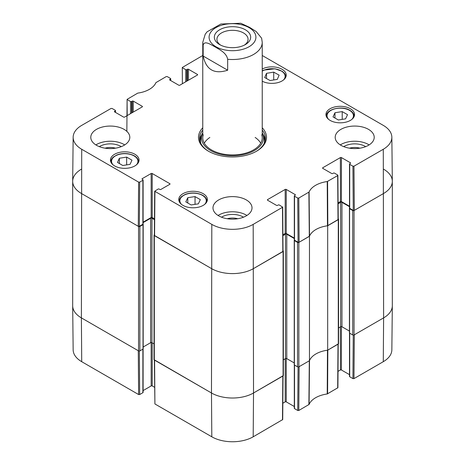 <?xml version="1.0" encoding="UTF-8"?>
<svg xmlns="http://www.w3.org/2000/svg" width="465" height="465" viewBox="0 0 465 465"><rect width="100%" height="100%" fill="white"/><g stroke="black" fill="none" stroke-linecap="round" stroke-linejoin="round"><path stroke-width="0.7" d="M72.68 181.327L72.68 305.749A29.731 17.164 0 0 0 81.387 317.886L138.547 350.889A0.93 0.535 0 0 0 139.86 350.889L139.86 226.467A0.93 0.535 180 0 1 138.547 226.467L81.387 193.463A29.731 17.164 180 0 1 72.68 181.327A29.731 17.164 180 0 1 81.387 169.19M139.86 226.467L143.017 224.647A0.558 0.32 0 0 0 143.017 224.188L142.999 224.182M143.104 222.625L150.637 218.271A0.93 0.535 180 0 1 151.95 218.271L154.479 219.73M154.363 234.784L154.316 234.813A0.93 0.535 180 0 0 154.043 235.191L154.043 359.614A0.93 0.535 0 0 0 154.316 359.991L211.476 392.989A29.731 17.164 0 0 0 253.524 392.989L283.092 375.923A0.93 0.535 0 0 0 283.359 375.54L283.359 251.123A0.93 0.535 180 0 1 283.092 251.501L253.524 268.572A29.731 17.164 180 0 1 211.476 268.572L154.316 235.569A0.93 0.535 180 0 1 154.043 235.191M283.04 250.716L283.092 250.745A0.93 0.535 180 0 1 283.359 251.123M282.929 235.662L285.458 234.203A0.93 0.535 180 0 1 286.771 234.203L294.304 238.557M294.409 240.114L294.392 240.12A0.558 0.32 0 0 0 294.392 240.579L297.542 242.399L297.542 366.815A0.93 0.535 0 0 0 298.861 366.815L309.463 360.695L309.463 236.272L298.861 242.399A0.93 0.535 180 0 1 297.542 242.399M309.463 236.272A24.157 13.95 180 0 1 327.674 225.763L327.674 350.18L338.282 344.059A0.93 0.535 0 0 0 338.549 343.682L338.549 219.259A0.93 0.535 180 0 1 338.282 219.637L327.674 225.763M338.229 218.852L338.282 218.881A0.93 0.535 180 0 1 338.549 219.259M338.119 203.804L340.647 202.339A0.93 0.535 180 0 1 341.961 202.339L349.494 206.693M349.599 208.25L349.581 208.256A0.558 0.32 0 0 0 349.581 208.715L352.732 210.535L352.732 334.957A0.93 0.535 0 0 0 354.045 334.957L383.613 317.886A29.731 17.164 0 0 0 392.321 305.749L392.321 181.327A29.731 17.164 180 0 1 383.613 193.463L354.045 210.535A0.93 0.535 180 0 1 352.732 210.535M383.613 169.19A29.731 17.164 180 0 1 392.321 181.327M154.043 343.902L151.95 342.693A0.93 0.535 0 0 0 150.637 342.693L143.179 347M143.179 224.421L143.179 348.837A0.558 0.32 180 0 1 143.017 349.064L139.86 350.889M352.732 334.957L349.581 333.132A0.558 0.32 180 0 1 349.418 332.905L349.418 208.489M349.418 331.068L341.961 326.761A0.93 0.535 0 0 0 340.647 326.761L338.549 327.97M327.674 350.18A24.157 13.95 0 0 0 309.463 360.695M297.542 366.815L294.392 364.996A0.558 0.32 180 0 1 294.229 364.769L294.229 240.347M294.229 362.933L286.771 358.625A0.93 0.535 0 0 0 285.458 358.625L283.359 359.834M220.643 45.128A15.566 8.986 180 0 1 216.934 39.304A15.566 8.986 180 0 1 232.5 30.318A15.566 8.986 180 0 1 248.066 39.304A15.566 8.986 180 0 1 244.358 45.128M219.654 44.599A18.164 10.486 0 0 0 245.346 44.599A18.164 10.486 0 0 0 245.346 29.766A18.164 10.486 0 0 0 219.654 29.766A18.164 10.486 0 0 0 219.654 44.599L219.654 44.599M203.159 56.05L203.159 45.128C204.466 39.978 211.273 44.948 215.417 47.081C219.561 49.732 226.374 52.626 227.676 59.282L227.676 70.203C214.295 74.51 206.123 69.791 203.159 56.05L227.676 70.203M227.676 59.282A29.731 17.164 180 0 0 253.524 54.481A29.731 17.164 180 0 0 262.231 42.338L261.626 38.217L256.18 31.544L249.583 27.354L240.771 23.25L220.875 24.011L207.099 31.8L205.216 34.247L202.769 42.338L202.769 137.78M127.195 115.582L127.096 99.353L137.768 93.11A24.628 14.217 0 0 0 155.915 82.63L166.208 76.597L167.261 76.597L170.481 78.451A0.744 0.43 180 0 1 170.696 78.759A0.744 0.43 180 0 1 170.481 79.062L170.481 80.428M127.317 99.661L130.531 101.515L130.531 113.658M131.583 113.047L131.583 101.515A0.744 0.43 180 0 1 130.531 101.515M131.583 101.515L132.24 101.138L132.24 112.67M133.292 112.059L133.292 101.138A0.744 0.43 0 0 0 132.24 101.138M133.292 101.138L142.226 106.293L142.226 106.903A0.744 0.43 0 0 0 142.441 106.601A0.744 0.43 0 0 0 142.226 106.293M142.226 106.903L124.62 117.07A0.744 0.43 0 0 1 123.568 117.07L114.634 111.908L114.634 111.304A0.744 0.43 0 0 0 114.413 111.606A0.744 0.43 0 0 0 114.634 111.908M114.634 111.304L115.291 110.926L115.291 112.292M139.669 182.123L142.883 180.263L142.883 224.264L139.337 226.316L139.669 182.123L138.617 182.123L81.718 149.271A29.26 16.897 180 0 1 73.15 137.222A29.26 16.897 180 0 1 81.718 125.376L111.025 108.461L112.071 108.461L115.291 110.315A0.744 0.43 180 0 1 115.506 110.618A0.744 0.43 180 0 1 115.291 110.926M142.226 179.281L142.226 178.67A0.744 0.43 0 0 0 142.011 178.973A0.744 0.43 0 0 0 142.226 179.281L142.883 179.659A0.744 0.43 180 0 1 143.104 179.961A0.744 0.43 180 0 1 142.883 180.263M142.226 178.67L151.16 173.515L151.16 217.515A0.744 0.43 180 0 1 152.212 217.515L152.212 173.515A0.744 0.43 0 0 0 151.16 173.515M152.212 173.515L169.818 183.681L169.818 184.285A0.744 0.43 0 0 0 170.039 183.983A0.744 0.43 0 0 0 169.818 183.681M169.818 184.285L160.884 189.441A0.744 0.43 0 0 1 159.832 189.441L159.175 189.063A0.744 0.43 180 0 0 158.123 189.063L154.694 191.22L154.363 235.418L211.476 268.572A29.731 17.164 0 0 0 253.524 268.572L283.046 251.35L282.714 207.152L253.193 224.38A29.26 16.897 180 0 1 211.808 224.38L154.694 191.22M267.584 200.217L267.584 199.607A0.744 0.43 0 0 0 267.369 199.915A0.744 0.43 0 0 0 267.584 200.217L276.518 205.373A0.744 0.43 0 0 0 277.57 205.373L278.227 204.995A0.744 0.43 180 0 1 279.279 204.995L282.714 207.152M267.584 199.607L285.19 189.441L285.19 233.447A0.744 0.43 180 0 1 286.242 233.447L286.242 189.441A0.744 0.43 0 0 0 285.19 189.441M286.242 189.441L295.182 194.603L295.182 195.207A0.744 0.43 0 0 0 295.397 194.905A0.744 0.43 0 0 0 295.182 194.603M295.182 195.207L294.519 195.591A0.744 0.43 180 0 0 294.304 195.893A0.744 0.43 180 0 0 294.519 196.195L297.74 198.049L298.071 242.248L299.123 242.248L309.51 236.156A24.157 13.95 180 0 1 327.47 225.792L338.235 219.486L337.904 175.288M322.774 168.353L322.774 167.749A0.744 0.43 0 0 0 322.559 168.051A0.744 0.43 0 0 0 322.774 168.353L331.708 173.515A0.744 0.43 0 0 0 332.76 173.515L333.417 173.131A0.744 0.43 180 0 1 334.469 173.131L337.683 174.991L337.683 175.596L327.232 181.542A24.628 14.217 0 0 0 309.086 192.016L298.792 198.049L297.74 198.049M322.774 167.749L340.38 157.583L340.38 201.583A0.744 0.43 180 0 1 341.432 201.583L341.432 157.583A0.744 0.43 0 0 0 340.38 157.583M341.432 157.583L350.366 162.738L350.366 163.349A0.744 0.43 0 0 0 350.587 163.041A0.744 0.43 0 0 0 350.366 162.738M350.366 163.349L349.709 163.727A0.744 0.43 180 0 0 349.494 164.029A0.744 0.43 180 0 0 349.709 164.331L352.929 166.191L353.261 210.383L354.313 210.383L383.613 193.463A29.731 17.164 0 0 0 392.321 181.222L391.85 137.222A29.26 16.897 180 0 1 383.282 149.271L353.975 166.191L352.929 166.191M262.231 55.492L383.282 125.376A29.26 16.897 180 0 1 391.85 137.222M182.385 83.717L182.286 67.489L202.769 55.492M182.507 67.797L185.721 69.651L185.721 81.794M186.773 81.183L186.773 69.651A0.744 0.43 180 0 1 185.721 69.651M186.773 69.651L187.43 69.273L187.43 80.805M188.482 80.201L188.482 69.273A0.744 0.43 0 0 0 187.43 69.273M188.482 69.273L197.416 74.435L197.416 75.039A0.744 0.43 0 0 0 197.631 74.737A0.744 0.43 0 0 0 197.416 74.435M197.416 75.039L179.81 85.205A0.744 0.43 0 0 1 178.758 85.205L169.818 80.044L169.818 79.439A0.744 0.43 0 0 0 169.603 79.742A0.744 0.43 0 0 0 169.818 80.044M169.818 79.439L170.481 79.062M330.133 120.406A14.31 8.26 180 0 1 325.942 114.564A14.31 8.26 180 0 1 340.252 106.305A14.31 8.26 180 0 1 354.557 114.564A14.31 8.26 180 0 1 345.728 122.196A14.31 8.26 180 0 1 330.133 120.406M182.96 205.373A14.31 8.26 180 0 1 178.769 199.531A14.31 8.26 180 0 1 193.08 191.272A14.31 8.26 180 0 1 207.39 199.531A14.31 8.26 180 0 1 198.555 207.163A14.31 8.26 180 0 1 182.96 205.373M114.634 165.924A14.31 8.26 180 0 1 110.443 160.082A14.31 8.26 180 0 1 124.748 151.822A14.31 8.26 180 0 1 139.058 160.082A14.31 8.26 180 0 1 130.223 167.714A14.31 8.26 180 0 1 114.634 165.924M262.231 69.035A14.31 8.26 180 0 1 277.669 67.553A14.31 8.26 180 0 1 286.231 75.115A14.31 8.26 180 0 1 277.669 82.683A14.31 8.26 180 0 1 262.231 81.195M340.909 145.289A19.513 11.265 180 0 1 335.195 137.326A19.513 11.265 180 0 1 354.702 126.062A19.513 11.265 180 0 1 374.215 137.326A19.513 11.265 180 0 1 362.171 147.731A19.513 11.265 180 0 1 340.909 145.289M218.701 215.847A19.513 11.265 180 0 1 212.987 207.878A19.513 11.265 180 0 1 232.5 196.614A19.513 11.265 180 0 1 252.013 207.878A19.513 11.265 180 0 1 239.969 218.288A19.513 11.265 180 0 1 218.701 215.847M96.499 145.289A19.513 11.265 180 0 1 90.785 137.326A19.513 11.265 180 0 1 110.298 126.062A19.513 11.265 180 0 1 129.805 137.326A19.513 11.265 180 0 1 117.761 147.731A19.513 11.265 180 0 1 96.499 145.289M202.769 127.794A34.009 19.635 0 0 0 208.454 151.206A34.009 19.635 0 0 0 256.546 151.206A34.009 19.635 0 0 0 262.231 127.794M349.436 148.172A12.352 7.132 180 0 1 359.974 148.172M105.026 148.172A12.352 7.132 180 0 1 115.564 148.172M227.234 218.724A12.352 7.132 180 0 1 237.766 218.724M126.654 157.106L131.955 160.169L130.06 164.354L122.789 165.499L117.488 162.436L119.377 158.251L126.654 157.106L126.654 164.889M119.377 158.251L119.377 163.529M334.974 112.733L342.205 111.6L347.535 114.675L345.571 118.854L338.34 119.987L333.01 116.907L334.974 112.733L334.974 118.04M342.205 111.6L342.205 119.377M195.038 196.59L200.334 199.648L198.357 203.85L191.103 204.943L185.808 201.88L187.784 197.677L195.038 196.59L195.038 204.35M187.784 197.677L187.784 203.025M273.716 72.145L279.134 75.138L277.32 79.364L270.113 80.55L264.695 77.556L266.509 73.331L273.716 72.145L273.716 79.957M266.509 73.331L266.509 78.556M202.124 134.135A32.893 18.989 0 0 0 199.723 139.826M265.277 139.826A32.893 18.989 0 0 0 262.876 134.135M202.769 132.682A31.045 17.926 0 0 0 201.944 134.676A31.045 17.926 0 0 0 232.5 155.758A31.045 17.926 0 0 0 263.056 134.676A31.045 17.926 0 0 0 262.231 132.682M203.234 134.751A29.731 17.164 0 0 0 232.5 154.944A29.731 17.164 0 0 0 261.766 134.751M209.855 137.448A29.731 17.164 0 0 0 204.275 143.174M260.726 143.174A29.731 17.164 0 0 0 255.145 137.448M353.261 210.383L349.709 208.337L349.709 164.331M349.494 164.029L349.494 208.029A0.744 0.43 0 0 0 349.709 208.337M349.494 206.239L341.432 201.583M340.38 201.583L338.107 202.897M298.071 242.248L294.519 240.196L294.519 196.195M294.304 195.893L294.304 239.894A0.744 0.43 0 0 0 294.519 240.196M294.304 238.097L286.242 233.447M285.19 233.447L282.918 234.755M154.485 218.829L152.212 217.515M151.16 217.515L143.104 222.165M142.883 224.264A0.744 0.43 0 0 0 143.104 223.961L143.104 179.961M73.15 137.222L72.68 181.222A29.731 17.164 0 0 0 81.387 193.463L138.285 226.316L139.337 226.316M365.688 146.638A14.956 8.632 0 0 0 365.281 146.394A14.956 8.632 0 0 0 343.722 146.638M369.129 144.911A19.513 11.265 0 0 0 340.281 144.911M121.278 146.638A14.956 8.632 0 0 0 120.871 146.394A14.956 8.632 0 0 0 99.312 146.638M124.719 144.911A19.513 11.265 0 0 0 95.871 144.911M243.48 217.19A14.956 8.632 0 0 0 243.073 216.946A14.956 8.632 0 0 0 221.52 217.19M246.927 215.464A19.513 11.265 0 0 0 218.073 215.464M262.231 130.113A32.893 18.989 180 0 1 265.393 138.233A32.893 18.989 180 0 1 256.145 151.433M208.855 151.433A32.893 18.989 180 0 1 199.607 138.233A32.893 18.989 180 0 1 202.769 130.113M298.065 366.972L297.74 410.479L298.792 410.479L309.086 404.445A24.628 14.217 180 0 1 327.232 393.965L337.904 387.717L338.235 344.083M297.74 410.479L294.519 408.619L294.519 365.072M294.304 364.932L294.304 408.317A0.744 0.43 0 0 0 294.519 408.619M294.304 406.52L286.242 401.87L286.242 358.474M285.19 358.777L285.19 401.87A0.744 0.43 180 0 1 286.242 401.87M285.19 401.87L282.836 403.231M154.363 360.015L154.909 403.951L211.808 436.804A29.26 16.897 0 0 0 253.193 436.804L282.714 419.581L283.046 375.947M154.566 387.299L152.212 385.938L152.212 342.845M151.16 342.542L151.16 385.938A0.744 0.43 180 0 1 152.212 385.938M151.16 385.938L143.104 390.588M142.883 349.139L142.883 392.687A0.744 0.43 0 0 0 143.104 392.384L143.104 349M142.883 392.687L139.669 394.547L139.337 351.04M138.617 394.547L138.285 350.732L81.387 317.886A29.731 17.164 180 0 1 72.68 305.854L73.15 349.854A29.26 16.897 0 0 0 81.718 361.694L138.617 394.547L139.669 394.547M383.282 361.694A29.26 16.897 0 0 0 391.85 349.854L392.321 305.854A29.731 17.164 180 0 1 383.613 317.886L354.313 334.806L353.975 378.615L383.282 361.694L383.613 317.886L383.282 149.271M353.255 335.108L352.929 378.615L353.975 378.615M352.929 378.615L349.709 376.755L349.709 333.207M349.494 333.068L349.494 376.452A0.744 0.43 0 0 0 349.709 376.755M349.494 374.656L341.432 370.006L341.432 326.61M340.38 326.912L340.38 370.006A0.744 0.43 180 0 1 341.432 370.006M340.38 370.006L338.026 371.366M338.235 343.908L327.825 350.093L327.587 393.849M283.046 375.772L253.524 392.989A29.731 17.164 180 0 1 211.476 392.989L154.363 359.84M308.888 404.643L309.312 360.782L299.123 366.664L298.792 410.479M327.232 393.965L327.47 350.209A24.157 13.95 0 0 0 309.51 360.578L309.086 404.445M138.547 226.467L138.547 350.889M81.718 361.694L81.387 317.886L81.718 149.271M154.316 359.991L154.316 235.569M211.808 436.804L211.476 392.989L211.808 224.38M150.637 218.271L150.637 342.693M151.95 218.271L151.95 342.693M143.017 224.647L143.017 349.064M338.282 219.637L338.282 344.059M354.045 334.957L354.045 210.535M349.581 208.715L349.581 333.132M298.861 366.815L298.861 242.399M283.092 251.501L283.092 375.923M253.193 436.804L253.524 392.989L253.193 224.38M285.458 234.203L285.458 358.625M286.771 234.203L286.771 358.625M294.392 240.579L294.392 364.996M340.647 202.339L340.647 326.761M341.961 202.339L341.961 326.761M249.054 46.738A23.413 13.52 180 0 1 215.946 46.738A23.413 13.52 180 0 1 215.946 27.621A23.413 13.52 180 0 1 249.054 27.621A23.413 13.52 180 0 1 249.054 46.738M203.159 45.128A29.731 17.164 180 0 1 202.769 42.338M113.123 164.901A13.194 7.62 180 0 1 124.748 153.683A13.194 7.62 180 0 1 136.373 164.901M138.686 161.907L138.686 161.954A13.938 8.045 0 0 0 138.686 161.907C138.25 157.647 134.618 154.926 127.799 153.741C123.771 153.252 120.069 153.694 116.686 155.066L113.507 156.932C111.734 158.408 110.833 160.065 110.809 161.907A13.938 8.045 0 0 0 110.815 161.954L110.809 161.907M328.627 119.383A13.194 7.62 180 0 1 332.382 109.664A13.194 7.62 180 0 1 349.581 110.391A13.194 7.62 180 0 1 351.877 119.383M326.314 116.384A13.938 8.045 0 0 0 326.314 116.436L326.314 116.384C325.616 109.263 341.868 105.2 349.953 110.356C352.72 112.007 354.132 114.018 354.191 116.384L354.191 116.436A13.938 8.045 0 0 0 354.191 116.384M181.455 204.35A13.194 7.62 180 0 1 191.58 193.178A13.194 7.62 180 0 1 205.809 202.746A13.194 7.62 180 0 1 204.705 204.35M207.018 201.357L207.018 201.403A13.938 8.045 0 0 0 207.018 201.357C206.576 197.096 202.949 194.376 196.125 193.196C192.103 192.702 188.401 193.144 185.012 194.515L181.838 196.381C180.06 197.858 179.165 199.514 179.141 201.357A13.938 8.045 0 0 0 179.141 201.403L179.141 201.357M262.231 71.157A13.194 7.62 180 0 1 278.186 69.622A13.194 7.62 180 0 1 284.725 78.161A13.194 7.62 180 0 1 283.545 79.934M285.859 76.934L285.859 76.987A13.938 8.045 0 0 0 285.859 76.934L285.586 75.278L284.592 73.418L282.348 71.36L274.972 68.773L263.858 70.099L262.231 70.901M201.955 134.641A32.73 18.896 0 0 0 199.822 140.395M265.178 140.395A32.73 18.896 0 0 0 263.045 134.641M201.944 134.676L201.002 137.698A31.998 18.472 0 0 0 200.729 143.15M264.271 143.15A31.998 18.472 0 0 0 263.998 137.698L263.056 134.676M327.825 225.676L327.587 181.426M327.232 181.542L327.47 225.792M337.683 175.596L338.014 219.788M309.51 236.156L309.086 192.016M308.888 192.219L309.312 236.359M299.123 242.248L298.792 198.049M138.617 182.123L138.285 226.316M154.578 235.72L154.909 191.528M282.493 207.46L282.825 251.652M354.313 210.383L353.975 166.191M338.014 344.21L337.683 388.019M282.825 376.075L282.493 419.883M154.909 403.951L154.578 360.143M262.231 42.338L262.231 137.78M170.696 80.55L170.696 78.759M126.858 131.368L127.096 99.353M115.506 112.414L115.506 110.618"/></g></svg>
